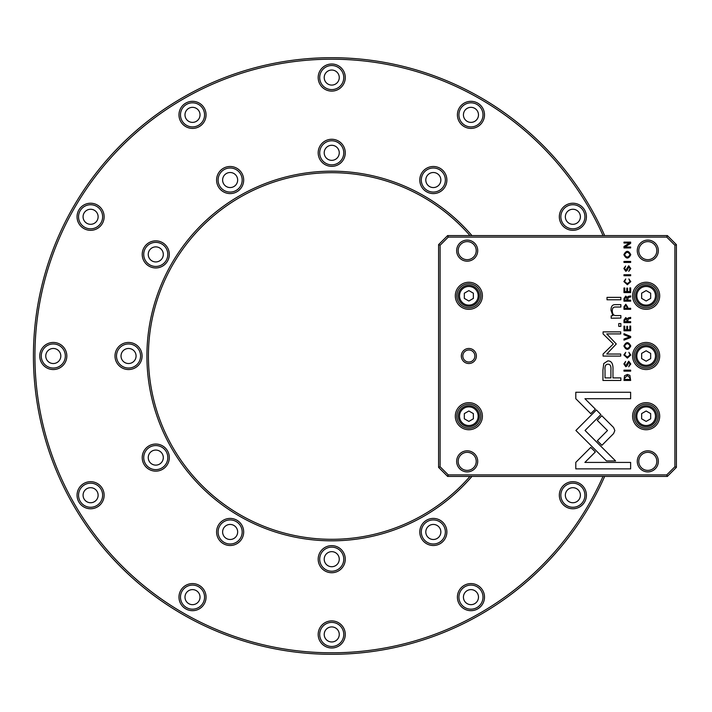 <?xml version="1.0" encoding="UTF-8"?>
<svg xmlns="http://www.w3.org/2000/svg" width="712" height="712" viewBox="0 0 712 712"><rect width="100%" height="100%" fill="white"/><g stroke="black" fill="none" stroke-linecap="round" stroke-linejoin="round"><path stroke-width="1.07" d="M90.593 508.768A13.546 13.546 0 0 1 77.047 495.223A13.546 13.546 0 0 1 90.593 481.677A13.546 13.546 0 0 1 104.139 495.223A13.546 13.546 0 0 1 90.593 508.768M90.593 483.181A12.042 12.042 0 0 0 78.551 495.223A12.042 12.042 0 0 0 90.593 507.264A12.042 12.042 0 0 0 102.635 495.223A12.042 12.042 0 0 0 90.593 483.181M155.768 471.139A13.546 13.546 0 0 1 142.222 457.594A13.546 13.546 0 0 1 155.768 444.048A13.546 13.546 0 0 1 169.314 457.594A13.546 13.546 0 0 1 155.768 471.139M155.768 445.552A12.042 12.042 0 0 0 143.726 457.594A12.042 12.042 0 0 0 155.768 469.635A12.042 12.042 0 0 0 167.81 457.594A12.042 12.042 0 0 0 155.768 445.552M192.516 610.682A13.546 13.546 0 0 1 178.97 597.137A13.546 13.546 0 0 1 192.516 583.591A13.546 13.546 0 0 1 206.062 597.137A13.546 13.546 0 0 1 192.516 610.682M192.516 585.095A12.042 12.042 0 0 0 180.474 597.137A12.042 12.042 0 0 0 192.516 609.178A12.042 12.042 0 0 0 204.558 597.137A12.042 12.042 0 0 0 192.516 585.095M230.136 545.508A13.546 13.546 0 0 1 216.59 531.962A13.546 13.546 0 0 1 230.136 518.416A13.546 13.546 0 0 1 243.682 531.962A13.546 13.546 0 0 1 230.136 545.508M230.136 519.929A12.042 12.042 0 0 0 218.103 531.962A12.042 12.042 0 0 0 230.136 544.004A12.042 12.042 0 0 0 242.178 531.962A12.042 12.042 0 0 0 230.136 519.929M331.73 647.991A13.546 13.546 0 0 1 318.184 634.445A13.546 13.546 0 0 1 331.73 620.9A13.546 13.546 0 0 1 345.276 634.445A13.546 13.546 0 0 1 331.73 647.991M331.73 622.404A12.042 12.042 0 0 0 319.697 634.445A12.042 12.042 0 0 0 331.73 646.478A12.042 12.042 0 0 0 343.771 634.445A12.042 12.042 0 0 0 331.73 622.404M331.73 572.733A13.546 13.546 0 0 1 318.184 559.187A13.546 13.546 0 0 1 331.73 545.641A13.546 13.546 0 0 1 345.276 559.187A13.546 13.546 0 0 1 331.73 572.733M331.73 547.145A12.042 12.042 0 0 0 319.697 559.187A12.042 12.042 0 0 0 331.73 571.229A12.042 12.042 0 0 0 343.771 559.187A12.042 12.042 0 0 0 331.73 547.145M470.952 610.682A13.546 13.546 0 0 1 457.407 597.137A13.546 13.546 0 0 1 470.952 583.591A13.546 13.546 0 0 1 484.498 597.137A13.546 13.546 0 0 1 470.952 610.682M470.952 585.095A12.042 12.042 0 0 0 458.911 597.137A12.042 12.042 0 0 0 470.952 609.178A12.042 12.042 0 0 0 482.994 597.137A12.042 12.042 0 0 0 470.952 585.095M433.332 545.508A13.546 13.546 0 0 1 419.786 531.962A13.546 13.546 0 0 1 433.332 518.416A13.546 13.546 0 0 1 446.878 531.962A13.546 13.546 0 0 1 433.332 545.508M433.332 519.929A12.042 12.042 0 0 0 421.29 531.962A12.042 12.042 0 0 0 433.332 544.004A12.042 12.042 0 0 0 445.365 531.962A12.042 12.042 0 0 0 433.332 519.929M572.875 508.768A13.546 13.546 0 0 1 559.329 495.223A13.546 13.546 0 0 1 572.875 481.677A13.546 13.546 0 0 1 586.421 495.223A13.546 13.546 0 0 1 572.875 508.768M572.875 483.181A12.042 12.042 0 0 0 560.833 495.223A12.042 12.042 0 0 0 572.875 507.264A12.042 12.042 0 0 0 584.917 495.223A12.042 12.042 0 0 0 572.875 483.181M572.875 230.323A13.546 13.546 0 0 1 559.329 216.777A13.546 13.546 0 0 1 572.875 203.232A13.546 13.546 0 0 1 586.421 216.777A13.546 13.546 0 0 1 572.875 230.323M572.875 204.736A12.042 12.042 0 0 0 560.833 216.777A12.042 12.042 0 0 0 572.875 228.819A12.042 12.042 0 0 0 584.917 216.777A12.042 12.042 0 0 0 572.875 204.736M470.952 128.409A13.546 13.546 0 0 1 457.407 114.863A13.546 13.546 0 0 1 470.952 101.318A13.546 13.546 0 0 1 484.498 114.863A13.546 13.546 0 0 1 470.952 128.409M470.952 102.822A12.042 12.042 0 0 0 458.911 114.863A12.042 12.042 0 0 0 470.952 126.905A12.042 12.042 0 0 0 482.994 114.863A12.042 12.042 0 0 0 470.952 102.822M433.332 193.584A13.546 13.546 0 0 1 419.786 180.038A13.546 13.546 0 0 1 433.332 166.492A13.546 13.546 0 0 1 446.878 180.038A13.546 13.546 0 0 1 433.332 193.584M433.332 167.996A12.042 12.042 0 0 0 421.29 180.038A12.042 12.042 0 0 0 433.332 192.071A12.042 12.042 0 0 0 445.365 180.038A12.042 12.042 0 0 0 433.332 167.996M331.73 91.1A13.546 13.546 0 0 1 318.184 77.555A13.546 13.546 0 0 1 331.73 64.009A13.546 13.546 0 0 1 345.276 77.555A13.546 13.546 0 0 1 331.73 91.1M331.73 65.522A12.042 12.042 0 0 0 319.697 77.555A12.042 12.042 0 0 0 331.73 89.596A12.042 12.042 0 0 0 343.771 77.555A12.042 12.042 0 0 0 331.73 65.522M331.73 166.359A13.546 13.546 0 0 1 318.184 152.813A13.546 13.546 0 0 1 331.73 139.267A13.546 13.546 0 0 1 345.276 152.813A13.546 13.546 0 0 1 331.73 166.359M331.73 140.771A12.042 12.042 0 0 0 319.697 152.813A12.042 12.042 0 0 0 331.73 164.855A12.042 12.042 0 0 0 343.771 152.813A12.042 12.042 0 0 0 331.73 140.771M192.516 128.409A13.546 13.546 0 0 1 178.97 114.863A13.546 13.546 0 0 1 192.516 101.318A13.546 13.546 0 0 1 206.062 114.863A13.546 13.546 0 0 1 192.516 128.409M192.516 102.822A12.042 12.042 0 0 0 180.474 114.863A12.042 12.042 0 0 0 192.516 126.905A12.042 12.042 0 0 0 204.558 114.863A12.042 12.042 0 0 0 192.516 102.822M230.136 193.584A13.546 13.546 0 0 1 216.59 180.038A13.546 13.546 0 0 1 230.136 166.492A13.546 13.546 0 0 1 243.682 180.038A13.546 13.546 0 0 1 230.136 193.584M230.136 167.996A12.042 12.042 0 0 0 218.103 180.038A12.042 12.042 0 0 0 230.136 192.071A12.042 12.042 0 0 0 242.178 180.038A12.042 12.042 0 0 0 230.136 167.996M90.593 230.323A13.546 13.546 0 0 1 77.047 216.777A13.546 13.546 0 0 1 90.593 203.232A13.546 13.546 0 0 1 104.139 216.777A13.546 13.546 0 0 1 90.593 230.323M90.593 204.736A12.042 12.042 0 0 0 78.551 216.777A12.042 12.042 0 0 0 90.593 228.819A12.042 12.042 0 0 0 102.635 216.777A12.042 12.042 0 0 0 90.593 204.736M155.768 267.952A13.546 13.546 0 0 1 142.222 254.407A13.546 13.546 0 0 1 155.768 240.861A13.546 13.546 0 0 1 169.314 254.407A13.546 13.546 0 0 1 155.768 267.952M155.768 242.365A12.042 12.042 0 0 0 143.726 254.407A12.042 12.042 0 0 0 155.768 266.448A12.042 12.042 0 0 0 167.81 254.407A12.042 12.042 0 0 0 155.768 242.365M90.593 487.693A7.529 7.529 0 0 0 83.073 495.223A7.529 7.529 0 0 0 90.593 502.743A7.529 7.529 0 0 0 98.123 495.223A7.529 7.529 0 0 0 90.593 487.693M155.768 450.064A7.529 7.529 0 0 0 148.247 457.594A7.529 7.529 0 0 0 155.768 465.123A7.529 7.529 0 0 0 163.297 457.594A7.529 7.529 0 0 0 155.768 450.064M192.516 589.616A7.529 7.529 0 0 0 184.987 597.137A7.529 7.529 0 0 0 192.516 604.666A7.529 7.529 0 0 0 200.036 597.137A7.529 7.529 0 0 0 192.516 589.616M230.136 524.441A7.529 7.529 0 0 0 222.616 531.962A7.529 7.529 0 0 0 230.136 539.491A7.529 7.529 0 0 0 237.666 531.962A7.529 7.529 0 0 0 230.136 524.441M331.73 626.916A7.529 7.529 0 0 0 324.209 634.445A7.529 7.529 0 0 0 331.73 641.966A7.529 7.529 0 0 0 339.259 634.445A7.529 7.529 0 0 0 331.73 626.916M331.73 551.658A7.529 7.529 0 0 0 324.209 559.187A7.529 7.529 0 0 0 331.73 566.716A7.529 7.529 0 0 0 339.259 559.187A7.529 7.529 0 0 0 331.73 551.658M470.952 589.616A7.529 7.529 0 0 0 463.432 597.137A7.529 7.529 0 0 0 470.952 604.666A7.529 7.529 0 0 0 478.482 597.137A7.529 7.529 0 0 0 470.952 589.616M433.332 524.441A7.529 7.529 0 0 0 425.803 531.962A7.529 7.529 0 0 0 433.332 539.491A7.529 7.529 0 0 0 440.853 531.962A7.529 7.529 0 0 0 433.332 524.441M572.875 487.693A7.529 7.529 0 0 0 565.346 495.223A7.529 7.529 0 0 0 572.875 502.743A7.529 7.529 0 0 0 580.396 495.223A7.529 7.529 0 0 0 572.875 487.693M572.875 209.257A7.529 7.529 0 0 0 565.346 216.777A7.529 7.529 0 0 0 572.875 224.307A7.529 7.529 0 0 0 580.396 216.777A7.529 7.529 0 0 0 572.875 209.257M470.952 107.334A7.529 7.529 0 0 0 463.432 114.863A7.529 7.529 0 0 0 470.952 122.384A7.529 7.529 0 0 0 478.482 114.863A7.529 7.529 0 0 0 470.952 107.334M433.332 172.509A7.529 7.529 0 0 0 425.803 180.038A7.529 7.529 0 0 0 433.332 187.559A7.529 7.529 0 0 0 440.853 180.038A7.529 7.529 0 0 0 433.332 172.509M331.73 70.034A7.529 7.529 0 0 0 324.209 77.555A7.529 7.529 0 0 0 331.73 85.084A7.529 7.529 0 0 0 339.259 77.555A7.529 7.529 0 0 0 331.73 70.034M331.73 145.284A7.529 7.529 0 0 0 324.209 152.813A7.529 7.529 0 0 0 331.73 160.342A7.529 7.529 0 0 0 339.259 152.813A7.529 7.529 0 0 0 331.73 145.284M192.516 107.334A7.529 7.529 0 0 0 184.987 114.863A7.529 7.529 0 0 0 192.516 122.384A7.529 7.529 0 0 0 200.036 114.863A7.529 7.529 0 0 0 192.516 107.334M230.136 172.509A7.529 7.529 0 0 0 222.616 180.038A7.529 7.529 0 0 0 230.136 187.559A7.529 7.529 0 0 0 237.666 180.038A7.529 7.529 0 0 0 230.136 172.509M90.593 209.257A7.529 7.529 0 0 0 83.073 216.777A7.529 7.529 0 0 0 90.593 224.307A7.529 7.529 0 0 0 98.123 216.777A7.529 7.529 0 0 0 90.593 209.257M155.768 246.877A7.529 7.529 0 0 0 148.247 254.407A7.529 7.529 0 0 0 155.768 261.936A7.529 7.529 0 0 0 163.297 254.407A7.529 7.529 0 0 0 155.768 246.877M53.293 369.546A13.546 13.546 0 0 1 39.747 356A13.546 13.546 0 0 1 53.293 342.454A13.546 13.546 0 0 1 66.839 356A13.546 13.546 0 0 1 53.293 369.546M53.293 343.958A12.042 12.042 0 0 0 41.252 356A12.042 12.042 0 0 0 53.293 368.042A12.042 12.042 0 0 0 65.335 356A12.042 12.042 0 0 0 53.293 343.958M128.543 369.546A13.546 13.546 0 0 1 114.997 356A13.546 13.546 0 0 1 128.543 342.454A13.546 13.546 0 0 1 142.089 356A13.546 13.546 0 0 1 128.543 369.546M128.543 343.958A12.042 12.042 0 0 0 116.51 356A12.042 12.042 0 0 0 128.543 368.042A12.042 12.042 0 0 0 140.584 356A12.042 12.042 0 0 0 128.543 343.958M53.293 348.471A7.529 7.529 0 0 0 45.764 356A7.529 7.529 0 0 0 53.293 363.529A7.529 7.529 0 0 0 60.814 356A7.529 7.529 0 0 0 53.293 348.471M128.543 348.471A7.529 7.529 0 0 0 121.022 356A7.529 7.529 0 0 0 128.543 363.529A7.529 7.529 0 0 0 136.072 356A7.529 7.529 0 0 0 128.543 348.471M603.019 235.592A296.806 296.806 0 0 0 34.932 356A296.806 296.806 0 0 0 603.019 476.408M604.666 476.408A298.31 298.31 0 0 1 33.428 356A298.31 298.31 0 0 1 604.666 235.592M471.958 476.408A184.826 184.826 0 0 1 146.912 356A184.826 184.826 0 0 1 471.958 235.592M469.964 235.592A183.322 183.322 0 0 0 148.416 356A183.322 183.322 0 0 0 469.964 476.408M624.549 375.731L623.979 380.439L630.663 380.439L629.871 375.366L627.414 374.45L624.549 375.731M625.812 304.282L623.979 306.703L623.979 309.293L630.663 309.293L630.663 308.305L627.726 308.305L627.726 307.192L625.812 304.282M625.723 296.094L623.979 298.55L623.979 301.167L630.663 301.167L630.663 300.179L627.646 300.179L628.322 297.429L630.663 296.984L630.663 295.925L628.304 296.388L627.299 297.456L625.723 296.094M630.779 355.03L628.865 352.324L630.004 355.03L627.334 357.059L624.584 355.03L625.732 352.342L623.872 354.941L627.361 358.118L630.779 355.03M613.611 433.555L614.83 430.555L613.611 427.512L601.827 415.755L597.261 420.32L607.487 430.529L597.359 440.728L601.934 445.294L613.611 433.555M630.663 337.559L630.663 336.464L623.979 333.697L623.979 334.765L629.622 336.972L623.979 339.028L623.979 340.14L630.663 337.559M623.979 330.777L630.663 330.777L630.663 326.087L629.871 326.087L629.871 329.79L627.592 329.79L627.592 326.327L626.8 326.327L626.8 329.79L624.762 329.79L624.762 326.176L623.979 326.176L623.979 330.777M625.723 317.561L623.979 320.026L623.979 322.643L630.663 322.643L630.663 321.655L627.646 321.655L628.322 318.905L630.663 318.46L630.663 317.401L628.304 317.863L627.299 318.923L625.723 317.561M629.986 268.611L628.705 271.379L630.779 268.575L628.74 265.772L625.706 270.248L624.611 268.584L625.626 266.021L623.872 268.495L625.759 271.299L627.103 270.489L628.829 266.804L629.986 268.611M611.207 318.228L620.864 318.033L620.864 315.576L615.533 315.576C613.459 315.425 612.373 313.832 612.284 310.806C612.267 308.234 613.317 306.979 615.444 307.032L620.864 307.032L620.864 304.629L615.15 304.629C612.382 304.62 610.994 306.489 610.994 310.227L612.881 315.683L611.207 315.825L611.207 318.228M600.91 414.598L596.407 409.961L575.892 430.475L606.446 460.949L615.586 460.949L585.042 430.466L600.91 414.598M607.016 299.779L620.864 299.779L620.864 297.376L607.016 297.376L607.016 299.779M629.986 364.019L628.705 366.787L630.779 363.992L628.74 361.189L625.706 365.657L624.611 364.001L625.626 361.438L623.872 363.903L625.759 366.707L627.103 365.906L628.829 362.221L629.986 364.019M630.779 254.691C628.482 250.223 626.177 250.223 623.872 254.691C626.177 259.159 628.482 259.159 630.779 254.691C628.482 250.223 626.177 250.223 623.872 254.691M468.852 429.745A13.546 13.546 0 0 1 455.306 416.2A13.546 13.546 0 0 1 468.852 402.654A13.546 13.546 0 0 1 482.398 416.2A13.546 13.546 0 0 1 468.852 429.745M468.852 309.346A13.546 13.546 0 0 1 455.306 295.8A13.546 13.546 0 0 1 468.852 282.255A13.546 13.546 0 0 1 482.398 295.8A13.546 13.546 0 0 1 468.852 309.346M467.197 261.179A10.538 10.538 0 0 1 456.659 250.642A10.538 10.538 0 0 1 467.197 240.104A10.538 10.538 0 0 1 477.725 250.642A10.538 10.538 0 0 1 467.197 261.179M647.804 261.179A10.538 10.538 0 0 1 637.267 250.642A10.538 10.538 0 0 1 647.804 240.104A10.538 10.538 0 0 1 658.342 250.642A10.538 10.538 0 0 1 647.804 261.179M467.197 471.896A10.538 10.538 0 0 1 456.659 461.358A10.538 10.538 0 0 1 467.197 450.821A10.538 10.538 0 0 1 477.725 461.358A10.538 10.538 0 0 1 467.197 471.896M647.804 471.896A10.538 10.538 0 0 1 637.267 461.358A10.538 10.538 0 0 1 647.804 450.821A10.538 10.538 0 0 1 658.342 461.358A10.538 10.538 0 0 1 647.804 471.896M440.105 245.248L440.105 466.752L448.248 474.904L666.744 474.904L674.896 466.752L674.896 245.248L666.744 237.096L448.248 237.096L440.105 245.248L438.592 244.625L447.625 235.592L667.366 235.592L676.4 244.625L676.4 467.375L667.366 476.408L447.625 476.408L438.592 467.375L438.592 244.625M646.149 309.346A13.546 13.546 0 0 1 632.603 295.8A13.546 13.546 0 0 1 646.149 282.255A13.546 13.546 0 0 1 659.695 295.8A13.546 13.546 0 0 1 646.149 309.346M646.149 369.546A13.546 13.546 0 0 1 632.603 356A13.546 13.546 0 0 1 646.149 342.454A13.546 13.546 0 0 1 659.695 356A13.546 13.546 0 0 1 646.149 369.546M646.149 429.745A13.546 13.546 0 0 1 632.603 416.2A13.546 13.546 0 0 1 646.149 402.654A13.546 13.546 0 0 1 659.695 416.2A13.546 13.546 0 0 1 646.149 429.745M468.852 363.529A7.529 7.529 0 0 1 461.323 356A7.529 7.529 0 0 1 468.852 348.471A7.529 7.529 0 0 1 476.373 356A7.529 7.529 0 0 1 468.852 363.529M630.779 281.64L628.865 278.935L630.004 281.64L627.334 283.67L624.584 281.64L625.732 278.953L623.872 281.543L627.361 284.729L630.779 281.64M623.979 292.587L630.663 292.587L630.663 287.897L629.871 287.897L629.871 291.591L627.592 291.591L627.592 288.129L626.8 288.129L626.8 291.591L624.762 291.591L624.762 287.977L623.979 287.977L623.979 292.587M575.794 462.364L575.794 468.879L630.627 468.879L630.627 462.417L584.89 462.417L595.339 451.969L590.764 447.403L575.794 462.364M630.779 345.996C628.482 341.529 626.177 341.529 623.872 345.996C626.177 350.464 628.482 350.464 630.779 345.996C628.482 341.529 626.177 341.529 623.872 345.996M618.764 326.381L620.864 326.381L620.864 323.577L618.764 323.577L618.764 326.381M623.979 247.945L630.663 247.945L630.663 247.028L624.994 247.028L630.663 243.344L630.663 242.125L623.979 242.125L623.979 243.023L629.426 243.023L623.979 246.539L623.979 247.945M630.663 371.139L630.663 370.142L623.979 370.142L623.979 371.139L630.663 371.139M630.663 262.434L630.663 261.446L623.979 261.446L623.979 262.434L630.663 262.434M616.281 343.976L606.758 333.91L620.713 333.91L620.713 331.863L603.082 331.863L603.082 333.901L613.326 343.967L603.082 354.033L603.082 356.089L620.713 356.089L620.713 354.051L606.74 354.051L616.281 343.976M603.758 363.538L602.939 370.071L602.939 380.457L620.864 380.457L620.864 377.903L612.97 377.903L612.97 369.973C613.272 363.814 611.546 360.797 607.79 360.913L603.758 363.538M630.663 275.722L630.663 274.734L623.979 274.734L623.979 275.722L630.663 275.722M575.794 392.259L575.794 398.711L590.764 413.681L595.339 409.115L584.944 398.72L630.627 398.72L630.627 392.259L575.794 392.259M468.852 349.984A6.016 6.016 0 0 0 462.827 356A6.016 6.016 0 0 0 468.852 362.016A6.016 6.016 0 0 0 474.868 356A6.016 6.016 0 0 0 468.852 349.984M468.852 405.671A10.538 10.538 0 0 1 479.381 416.2A10.538 10.538 0 0 1 468.852 426.737A10.538 10.538 0 0 1 458.314 416.2A10.538 10.538 0 0 1 468.852 405.671A10.538 10.538 0 0 0 458.314 416.2A10.538 10.538 0 0 0 468.852 426.737M468.852 404.167A12.042 12.042 0 0 0 456.81 416.2A12.042 12.042 0 0 0 468.852 428.241A12.042 12.042 0 0 0 480.885 416.2A12.042 12.042 0 0 0 468.852 404.167M468.852 285.263A10.538 10.538 0 0 1 479.381 295.8A10.538 10.538 0 0 1 468.852 306.329A10.538 10.538 0 0 1 458.314 295.8A10.538 10.538 0 0 1 468.852 285.263A10.538 10.538 0 0 0 458.314 295.8A10.538 10.538 0 0 0 468.852 306.329M468.852 283.759A12.042 12.042 0 0 0 456.81 295.8A12.042 12.042 0 0 0 468.852 307.833A12.042 12.042 0 0 0 480.885 295.8A12.042 12.042 0 0 0 468.852 283.759M646.149 405.671A10.538 10.538 0 0 1 656.687 416.2A10.538 10.538 0 0 1 646.149 426.737A10.538 10.538 0 0 1 635.611 416.2A10.538 10.538 0 0 1 646.149 405.671A10.538 10.538 0 0 0 635.611 416.2A10.538 10.538 0 0 0 646.149 426.737M646.149 345.462A10.538 10.538 0 0 1 656.687 356A10.538 10.538 0 0 1 646.149 366.538A10.538 10.538 0 0 1 635.611 356A10.538 10.538 0 0 1 646.149 345.462A10.538 10.538 0 0 0 635.611 356A10.538 10.538 0 0 0 646.149 366.538M646.149 404.167A12.042 12.042 0 0 0 634.107 416.2A12.042 12.042 0 0 0 646.149 428.241A12.042 12.042 0 0 0 658.191 416.2A12.042 12.042 0 0 0 646.149 404.167M646.149 343.958A12.042 12.042 0 0 0 634.107 356A12.042 12.042 0 0 0 646.149 368.042A12.042 12.042 0 0 0 658.191 356A12.042 12.042 0 0 0 646.149 343.958M646.149 285.263A10.538 10.538 0 0 1 656.687 295.8A10.538 10.538 0 0 1 646.149 306.329A10.538 10.538 0 0 1 635.611 295.8A10.538 10.538 0 0 1 646.149 285.263A10.538 10.538 0 0 0 635.611 295.8A10.538 10.538 0 0 0 646.149 306.329M646.149 283.759A12.042 12.042 0 0 0 634.107 295.8A12.042 12.042 0 0 0 646.149 307.833A12.042 12.042 0 0 0 658.191 295.8A12.042 12.042 0 0 0 646.149 283.759M467.197 241.617A9.034 9.034 0 0 0 458.163 250.642A9.034 9.034 0 0 0 467.197 259.675A9.034 9.034 0 0 0 476.221 250.642A9.034 9.034 0 0 0 467.197 241.617M647.804 241.617A9.034 9.034 0 0 0 638.771 250.642A9.034 9.034 0 0 0 647.804 259.675A9.034 9.034 0 0 0 656.838 250.642A9.034 9.034 0 0 0 647.804 241.617M467.197 452.325A9.034 9.034 0 0 0 458.163 461.358A9.034 9.034 0 0 0 467.197 470.383A9.034 9.034 0 0 0 476.221 461.358A9.034 9.034 0 0 0 467.197 452.325M647.804 452.325A9.034 9.034 0 0 0 638.771 461.358A9.034 9.034 0 0 0 647.804 470.383A9.034 9.034 0 0 0 656.838 461.358A9.034 9.034 0 0 0 647.804 452.325M473.364 413.601L473.364 418.807L468.852 421.415L464.331 418.807L464.331 413.601L468.852 410.993L473.364 413.601M473.364 293.193L473.364 298.399L468.852 301.007L464.331 298.399L464.331 293.193L468.852 290.585L473.364 293.193M676.4 244.625L674.896 245.248M666.744 237.096L667.366 235.592M448.248 237.096L447.625 235.592M676.4 467.375L674.896 466.752M667.366 476.408L666.744 474.904M440.105 466.752L438.592 467.375M447.625 476.408L448.248 474.904M641.637 298.399L646.149 301.007L650.661 298.399L650.661 293.193L646.149 290.585L641.637 293.193L641.637 298.399M641.637 358.608L646.149 361.215L650.661 358.608L650.661 353.392L646.149 350.785L641.637 353.392L641.637 358.608M641.637 418.807L646.149 421.415L650.661 418.807L650.661 413.601L646.149 410.993L641.637 413.601L641.637 418.807M624.611 254.7C626.409 251.63 628.207 251.63 630.004 254.7C628.207 251.63 626.409 251.63 624.611 254.7C626.391 257.762 628.189 257.762 630.004 254.7M624.611 346.005C626.409 342.935 628.207 342.935 630.004 346.005C628.207 342.935 626.409 342.935 624.611 346.005C626.391 349.067 628.189 349.067 630.004 346.005M626.827 320.204L625.812 318.629L624.824 320.204L624.824 321.655L626.827 321.655L626.827 320.204M610.905 370.302C611.27 366.199 610.291 364.17 607.968 364.215C605.645 364.161 604.657 366.182 605.022 370.302L605.022 377.903L610.905 377.903L610.905 370.302M626.827 298.728L625.812 297.153L624.824 298.728L624.824 300.179L626.827 300.179L626.827 298.728M626.898 306.872L625.83 305.341L624.744 306.872L624.744 308.305L626.898 308.305L626.898 306.872M629.871 377.867L627.414 375.491L624.709 378.045L624.709 379.452L629.871 379.452L629.871 377.867M468.852 425.536A9.327 9.327 0 0 0 478.179 416.2A9.327 9.327 0 0 0 468.852 406.872A9.327 9.327 0 0 0 459.516 416.2A9.327 9.327 0 0 0 468.852 425.536M468.852 305.128A9.327 9.327 0 0 0 478.179 295.8A9.327 9.327 0 0 0 468.852 286.464A9.327 9.327 0 0 0 459.516 295.8A9.327 9.327 0 0 0 468.852 305.128M646.149 425.536A9.327 9.327 0 0 0 655.476 416.2A9.327 9.327 0 0 0 646.149 406.872A9.327 9.327 0 0 0 636.813 416.2A9.327 9.327 0 0 0 646.149 425.536M646.149 365.327A9.327 9.327 0 0 0 655.476 356A9.327 9.327 0 0 0 646.149 346.673A9.327 9.327 0 0 0 636.813 356A9.327 9.327 0 0 0 646.149 365.327M646.149 305.128A9.327 9.327 0 0 0 655.476 295.8A9.327 9.327 0 0 0 646.149 286.464A9.327 9.327 0 0 0 636.813 295.8A9.327 9.327 0 0 0 646.149 305.128"/></g></svg>
